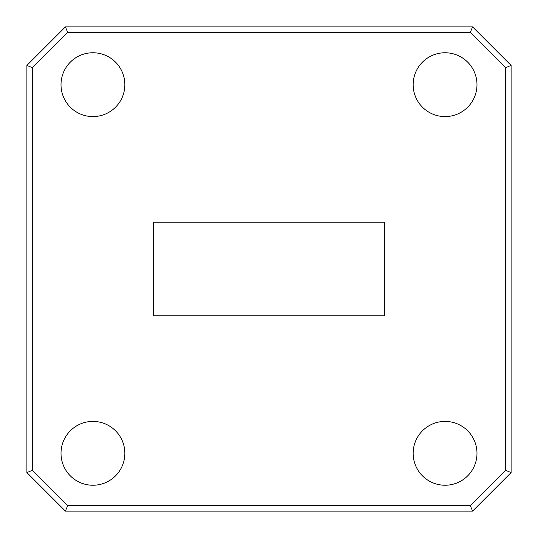 <?xml version="1.0" encoding="UTF-8"?>
<svg xmlns="http://www.w3.org/2000/svg" width="538" height="538" viewBox="0 0 538 538"><rect width="100%" height="100%" fill="white"/><g stroke="black" fill="none" stroke-linecap="round" stroke-linejoin="round"><path stroke-width="0.81" d="M476.984 84.674A31.91 31.91 0 0 0 445.074 52.758A31.91 31.91 0 0 0 413.157 84.674A31.91 31.91 0 0 0 445.074 116.585A31.91 31.91 0 0 0 476.984 84.674M476.984 453.326A31.91 31.91 0 0 0 445.074 421.415A31.91 31.91 0 0 0 413.157 453.326A31.91 31.91 0 0 0 445.074 485.242A31.91 31.91 0 0 0 476.984 453.326M124.843 453.326A31.91 31.91 0 0 0 92.926 421.415A31.91 31.91 0 0 0 61.016 453.326A31.91 31.91 0 0 0 92.926 485.242A31.91 31.91 0 0 0 124.843 453.326M124.843 84.674A31.91 31.91 0 0 0 92.926 52.758A31.91 31.91 0 0 0 61.016 84.674A31.91 31.91 0 0 0 92.926 116.585A31.91 31.91 0 0 0 124.843 84.674M472.586 511.1L65.414 511.1L26.9 472.586L26.9 65.414L65.414 26.9L472.586 26.9L511.1 65.414L511.1 472.586L472.586 511.1L470.306 505.599L505.599 470.306L505.599 67.694L470.306 32.401L67.694 32.401L32.401 67.694L32.401 470.306L67.694 505.599L470.306 505.599M153.451 315.772L384.549 315.772L384.549 222.228L153.451 222.228L153.451 315.772M65.414 26.9L67.694 32.401M32.401 67.694L26.9 65.414M32.401 470.306L26.9 472.586M472.586 26.9L470.306 32.401M67.694 505.599L65.414 511.1M511.1 65.414L505.599 67.694M511.1 472.586L505.599 470.306"/></g></svg>

